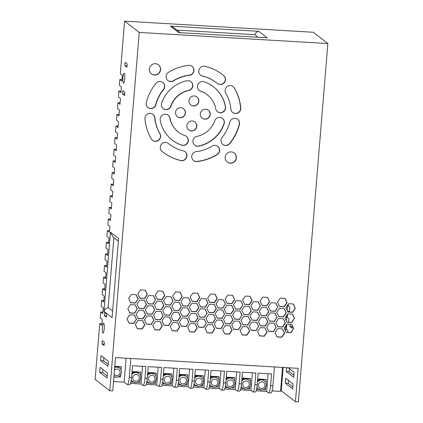 <?xml version="1.0" encoding="UTF-8"?>
<svg xmlns="http://www.w3.org/2000/svg" width="423" height="423" viewBox="0 0 423 423"><rect width="100%" height="100%" fill="white"/><g stroke="black" fill="none" stroke-linecap="round" stroke-linejoin="round"><path stroke-width="0.63" d="M114.675 367.534A5.055 4.928 -52.4 0 1 119.572 368.153L118.979 367.698A5.055 4.928 127.6 0 0 114.733 366.863M257.433 382.011A5.055 4.928 -52.4 0 1 264.475 380.943L263.889 380.483A5.055 4.928 127.6 0 0 257.528 380.795M241.729 381.086A5.055 4.928 -52.4 0 1 248.772 380.018L248.179 379.558A5.055 4.928 127.6 0 0 241.824 379.87M226.019 380.161A5.055 4.928 -52.4 0 1 233.068 379.093L232.476 378.633A5.055 4.928 127.6 0 0 226.12 378.945M210.316 379.235A5.055 4.928 -52.4 0 1 217.364 378.167L216.772 377.707A5.055 4.928 127.6 0 0 210.416 378.019M194.612 378.31A5.055 4.928 -52.4 0 1 201.66 377.242L201.068 376.787A5.055 4.928 127.6 0 0 194.712 377.094M178.908 377.385A5.055 4.928 -52.4 0 1 185.956 376.317L185.364 375.862A5.055 4.928 127.6 0 0 179.008 376.169M163.204 376.459A5.055 4.928 -52.4 0 1 170.252 375.391L169.66 374.937A5.055 4.928 127.6 0 0 163.304 375.243M147.5 375.534A5.055 4.928 -52.4 0 1 154.548 374.466L153.956 374.011A5.055 4.928 127.6 0 0 147.601 374.318M131.796 374.609A5.055 4.928 -52.4 0 1 138.844 373.541L138.252 373.086A5.055 4.928 127.6 0 0 131.897 373.393M104.18 328.83A5.055 0.931 -86.6 0 0 103.593 323.098A5.055 0.931 -86.6 0 0 102.408 327.46A5.055 0.931 -86.6 0 0 102.995 333.187A5.055 0.931 -86.6 0 0 104.18 328.83M124.732 78.847A5.055 0.931 -86.6 0 0 124.145 73.116A5.055 0.931 -86.6 0 0 122.961 77.478A5.055 0.931 -86.6 0 0 123.548 83.209A5.055 0.931 -86.6 0 0 124.732 78.847M225.559 145.47A5.055 4.928 127.6 0 0 229.789 143.582A48.862 47.646 127.6 0 0 239.423 124.526A5.055 4.928 127.6 0 0 237.694 119.381A5.055 4.928 127.6 0 0 229.789 122.236A38.752 37.79 -52.4 0 1 222.154 137.353A5.055 4.928 127.6 0 0 225.559 145.47M222.799 144.402A5.055 4.928 127.6 0 0 229.615 143.45A48.862 47.646 127.6 0 0 239.244 124.388A5.055 4.928 127.6 0 0 237.604 119.312M196.32 161.586A5.055 4.928 127.6 0 0 197.171 161.56A48.862 47.646 127.6 0 0 217.211 154.612A5.055 4.928 127.6 0 0 217.782 146.353A5.055 4.928 127.6 0 0 212.177 146.099A38.752 37.79 -52.4 0 1 196.283 151.608A5.055 4.928 127.6 0 0 196.32 161.586M193.554 160.518A5.055 4.928 127.6 0 0 196.996 161.422A48.862 47.646 127.6 0 0 217.031 154.474A5.055 4.928 127.6 0 0 217.692 146.284M181.589 160.719A5.055 4.928 127.6 0 0 183.254 150.842A38.752 37.79 -52.4 0 1 169.205 144.148A38.752 37.79 -52.4 0 1 168.417 143.519A5.055 4.928 127.6 0 0 161.364 144.38A5.055 4.928 127.6 0 0 162.035 151.365A48.862 47.646 127.6 0 0 163.035 152.153A48.862 47.646 127.6 0 0 180.743 160.592A5.055 4.928 127.6 0 0 181.589 160.719M162.945 152.084A48.862 47.646 127.6 0 0 180.563 160.454A5.055 4.928 127.6 0 0 184.994 151.646M155.262 141.324A5.055 4.928 127.6 0 0 159.963 133.689A38.752 37.79 -52.4 0 1 154.876 117.827A5.055 4.928 127.6 0 0 147.553 114.046A5.055 4.928 127.6 0 0 144.962 118.963A48.862 47.646 127.6 0 0 151.381 138.966A5.055 4.928 127.6 0 0 155.262 141.324M152.497 140.262A5.055 4.928 127.6 0 0 159.788 133.552A38.752 37.79 -52.4 0 1 154.696 117.689A5.055 4.928 127.6 0 0 152.915 114.326M217.332 83.405A5.055 4.928 127.6 0 0 225.126 81.269A5.055 4.928 127.6 0 0 223.709 75.564A48.862 47.646 127.6 0 0 222.71 74.771A48.862 47.646 127.6 0 0 205.002 66.332A5.055 4.928 127.6 0 0 200.661 75.209A5.055 4.928 127.6 0 0 202.495 76.082A38.752 37.79 -52.4 0 1 216.539 82.776A38.752 37.79 -52.4 0 1 217.332 83.405A5.055 4.928 127.6 0 0 224.946 81.131A5.055 4.928 127.6 0 0 223.534 75.426A48.862 47.646 127.6 0 0 222.625 74.702M235.415 113.533A5.055 4.928 127.6 0 0 240.782 107.96A48.862 47.646 127.6 0 0 234.363 87.958A5.055 4.928 127.6 0 0 226.807 86.9A5.055 4.928 127.6 0 0 225.782 93.234A38.752 37.79 -52.4 0 1 230.873 109.102A5.055 4.928 127.6 0 0 235.415 113.533M232.65 112.465A5.055 4.928 127.6 0 0 240.608 107.828A48.862 47.646 127.6 0 0 234.189 87.82A5.055 4.928 127.6 0 0 233.068 86.53M170.643 81.57A5.055 4.928 127.6 0 0 173.567 80.825A38.752 37.79 -52.4 0 1 189.462 75.315A5.055 4.928 127.6 0 0 192.105 66.337A5.055 4.928 127.6 0 0 188.573 65.364A48.862 47.646 127.6 0 0 168.534 72.312A5.055 4.928 127.6 0 0 170.643 81.57M167.878 80.502A5.055 4.928 127.6 0 0 173.393 80.687A38.752 37.79 -52.4 0 1 189.282 75.178A5.055 4.928 127.6 0 0 192.016 66.268M150.725 108.542A5.055 4.928 127.6 0 0 155.955 104.687A38.752 37.79 -52.4 0 1 163.59 89.576A5.055 4.928 127.6 0 0 162.86 82.453A5.055 4.928 127.6 0 0 155.955 83.342A48.862 47.646 127.6 0 0 146.321 102.398A5.055 4.928 127.6 0 0 150.725 108.542M147.965 107.474A5.055 4.928 127.6 0 0 155.775 104.55A38.752 37.79 -52.4 0 1 163.415 89.438A5.055 4.928 127.6 0 0 162.77 82.385M155.437 63.699A5.726 5.584 127.6 0 0 151.471 73.903A5.726 5.584 127.6 0 0 160.217 71.318A5.726 5.584 127.6 0 0 155.437 63.699M151.386 73.829A5.726 5.584 127.6 0 0 160.021 71.238A5.726 5.584 127.6 0 0 158.382 64.761M205.684 109.192A5.055 4.928 127.6 0 0 202.183 118.197A5.055 4.928 127.6 0 0 209.898 115.918A5.055 4.928 127.6 0 0 205.684 109.192M202.094 118.128A5.055 4.928 127.6 0 0 209.702 115.833A5.055 4.928 127.6 0 0 208.269 110.123M180.885 107.733A5.055 4.928 127.6 0 0 177.39 116.737A5.055 4.928 127.6 0 0 185.105 114.459A5.055 4.928 127.6 0 0 180.885 107.733M177.3 116.663A5.055 4.928 127.6 0 0 184.904 114.374A5.055 4.928 127.6 0 0 183.471 108.663M192.254 120.962A5.055 4.928 127.6 0 0 188.758 129.967A5.055 4.928 127.6 0 0 196.473 127.688A5.055 4.928 127.6 0 0 192.254 120.962M188.669 129.893A5.055 4.928 127.6 0 0 196.277 127.603A5.055 4.928 127.6 0 0 194.844 121.893M165.916 109.536A5.055 4.928 127.6 0 0 171.014 106.11A23.588 23.001 -52.4 0 1 188.737 90.575A5.055 4.928 127.6 0 0 190.937 81.665A5.055 4.928 127.6 0 0 186.966 80.761A33.697 32.862 127.6 0 0 161.644 102.958A5.055 4.928 127.6 0 0 165.916 109.536M163.156 108.468A5.055 4.928 127.6 0 0 170.834 105.972A23.588 23.001 -52.4 0 1 188.563 90.437A5.055 4.928 127.6 0 0 190.852 81.597M220.209 112.73A5.055 4.928 127.6 0 0 225.517 106.723A33.697 32.862 127.6 0 0 213.451 86.778A33.697 32.862 127.6 0 0 204.071 81.771A5.055 4.928 127.6 0 0 199.307 90.527A5.055 4.928 127.6 0 0 200.714 91.278A23.588 23.001 -52.4 0 1 207.275 94.784A23.588 23.001 -52.4 0 1 215.725 108.743A5.055 4.928 127.6 0 0 220.209 112.73M217.448 111.667A5.055 4.928 127.6 0 0 225.343 106.585A33.697 32.862 127.6 0 0 213.361 86.71M182.942 145.401A5.055 4.928 127.6 0 0 185.031 135.646A23.588 23.001 -52.4 0 1 178.469 132.14A23.588 23.001 -52.4 0 1 170.02 118.181A5.055 4.928 127.6 0 0 162.564 114.961A5.055 4.928 127.6 0 0 160.227 120.206A33.697 32.862 127.6 0 0 172.293 140.145A33.697 32.862 127.6 0 0 181.673 145.152A5.055 4.928 127.6 0 0 182.942 145.401M172.203 140.076A33.697 32.862 127.6 0 0 181.493 145.02A5.055 4.928 127.6 0 0 186.347 136.333M197.483 146.258A5.055 4.928 127.6 0 0 198.778 146.162A33.697 32.862 127.6 0 0 224.1 123.965A5.055 4.928 127.6 0 0 222.503 118.387A5.055 4.928 127.6 0 0 214.731 120.814A23.588 23.001 -52.4 0 1 197.007 136.354A5.055 4.928 127.6 0 0 197.483 146.258M194.717 145.189A5.055 4.928 127.6 0 0 198.599 146.025A33.697 32.862 127.6 0 0 223.92 123.828A5.055 4.928 127.6 0 0 222.413 118.318M231.238 151.894A5.726 5.584 127.6 0 0 227.278 162.099A5.726 5.584 127.6 0 0 236.018 159.513A5.726 5.584 127.6 0 0 231.238 151.894M227.188 162.025A5.726 5.584 127.6 0 0 235.823 159.434A5.726 5.584 127.6 0 0 234.183 152.957M194.31 95.963A5.055 4.928 127.6 0 0 190.815 104.967A5.055 4.928 127.6 0 0 198.53 102.689A5.055 4.928 127.6 0 0 194.31 95.963M190.725 104.899A5.055 4.928 127.6 0 0 198.329 102.604A5.055 4.928 127.6 0 0 196.896 96.893M256.142 390.783L266.643 391.402L268.425 392.777A8.423 1.555 -86.6 0 0 268.616 392.856A8.423 1.555 -86.6 0 0 270.593 385.586L271.55 373.921L258.162 373.134L257.2 384.798A8.423 1.555 93.4 0 1 255.228 392.068L252.912 391.931A8.423 1.555 -86.6 0 0 254.889 384.66L255.846 372.996L242.458 372.208L241.496 383.873A8.423 1.555 93.4 0 1 239.524 391.143L237.208 391.005A8.423 1.555 -86.6 0 0 239.18 383.735L240.142 372.071L226.749 371.283L225.792 382.947A8.423 1.555 93.4 0 1 223.82 390.218L221.504 390.08A8.423 1.555 -86.6 0 0 223.476 382.81L224.439 371.145L211.045 370.358L210.088 382.022A8.423 1.555 93.4 0 1 208.116 389.292L205.8 389.155A8.423 1.555 -86.6 0 0 207.772 381.884L208.735 370.22L195.341 369.432L194.384 381.097A8.423 1.555 93.4 0 1 192.412 388.367L190.096 388.229A8.423 1.555 -86.6 0 0 192.068 380.959L193.031 369.295L179.638 368.507L178.68 380.171A8.423 1.555 93.4 0 1 176.708 387.442L174.392 387.304A8.423 1.555 -86.6 0 0 176.365 380.034L177.327 368.37L163.934 367.582L162.977 379.246A8.423 1.555 93.4 0 1 161.004 386.516L158.688 386.379A8.423 1.555 -86.6 0 0 160.661 379.108L161.623 367.444L148.23 366.656L147.273 378.321A8.423 1.555 93.4 0 1 145.301 385.591L142.985 385.453A8.423 1.555 -86.6 0 0 144.957 378.188L145.914 366.519L132.526 365.731L131.569 377.395A8.423 1.555 93.4 0 1 129.591 384.666L127.281 384.533A8.423 1.555 -86.6 0 0 129.253 377.263L131.569 377.395M268.097 373.715L266.643 391.402M265.998 382.905L266.257 379.701L265.961 379.473L257.681 378.987M240.438 389.858L250.939 390.477L252.721 391.857A8.423 1.555 -86.6 0 0 252.912 391.931M252.394 372.79L250.939 390.477M250.289 381.98L250.553 378.775L250.257 378.548L241.977 378.062M224.735 388.933L235.236 389.551L237.017 390.931A8.423 1.555 -86.6 0 0 237.208 391.005M236.69 371.865L235.236 389.551M234.585 381.054L234.85 377.85L234.554 377.623L226.268 377.136M209.031 388.007L219.532 388.626L221.314 390.006A8.423 1.555 -86.6 0 0 221.504 390.08M220.986 370.945L219.532 388.626M218.881 380.134L219.146 376.925L218.85 376.697L210.564 376.211M193.327 387.087L203.828 387.701L205.61 389.081A8.423 1.555 -86.6 0 0 205.8 389.155M205.282 370.019L203.828 387.701M203.177 379.209L203.442 375.999L203.146 375.772L194.86 375.286M177.623 386.162L188.124 386.781L189.906 388.155A8.423 1.555 -86.6 0 0 190.096 388.229M189.578 369.094L188.124 386.781M187.474 378.284L187.738 375.074L187.442 374.847L179.156 374.36M161.919 385.237L172.42 385.855L174.202 387.23A8.423 1.555 -86.6 0 0 174.392 387.304M173.874 368.169L172.42 385.855M171.77 377.358L172.034 374.149L171.738 373.921L163.452 373.435M146.215 384.311L156.716 384.93L158.498 386.305A8.423 1.555 -86.6 0 0 158.688 386.379M158.17 367.243L156.716 384.93M156.066 376.433L156.33 373.229L156.034 372.996L147.749 372.51M130.511 383.386L141.012 384.005L142.794 385.379A8.423 1.555 -86.6 0 0 142.985 385.453M142.466 366.318L141.012 384.005M140.362 375.508L140.626 372.303L140.33 372.071L132.045 371.584M113.523 381.551L124.135 382.175L127.09 384.454A8.423 1.555 -86.6 0 0 127.281 384.533M139.236 32.434L124.605 21.15L313.221 32.259L327.851 43.543L139.236 32.434L109.779 390.741L112.756 390.915L115.495 357.583L298.162 368.343L295.418 401.676L281.258 390.757L280.608 390.72M103.847 357.81L103.598 360.814L108.177 364.346M102.884 369.475L102.641 372.483L107.22 376.01M287.83 311.931L292.489 312.2L295.217 308.177L293.234 304M128.967 323.003L133.626 323.278L136.354 319.249L134.371 315.072M163.902 325.06L168.555 325.335L171.283 321.306L169.3 317.128M198.831 327.116L203.489 327.391L206.218 323.362L204.235 319.191M233.76 329.173L238.419 329.448L241.147 325.424L239.164 321.247M130.638 302.667L135.297 302.942L138.025 298.918L136.042 294.741M148.108 303.698L152.761 303.973L155.49 299.949L153.507 295.772M165.573 304.729L170.226 304.999L172.954 300.975L170.977 296.798M183.037 305.755L187.696 306.03L190.424 302.006L188.441 297.829M200.502 306.786L205.16 307.061L207.889 303.032L205.906 298.855M217.967 307.812L222.625 308.087L225.353 304.063L223.37 299.886M235.431 308.843L240.09 309.118L242.818 305.089L240.835 300.912M252.901 309.869L257.554 310.144L260.282 306.12L258.305 301.943M270.366 310.9L275.019 311.175L277.747 307.146L275.77 302.968M286.16 332.261L290.818 332.536L293.546 328.507L291.563 324.33M139.791 298.099L144.449 298.374L147.178 294.35L145.195 290.173M138.12 318.434L142.773 318.709L145.507 314.68L143.524 310.503M157.256 299.13L161.914 299.405L164.642 295.376L162.659 291.204M155.585 319.46L160.243 319.735L162.971 315.711L160.989 311.534M174.72 300.161L179.378 300.43L182.107 296.407L180.124 292.23M173.049 320.491L177.708 320.766L180.436 316.737L178.453 312.56M192.19 301.187L196.843 301.462L199.571 297.438L197.589 293.261M190.514 321.517L195.172 321.792L197.901 317.768L195.918 313.591M209.655 302.218L214.308 302.493L217.036 298.464L215.058 294.286M207.984 322.548L212.637 322.823L215.365 318.794L213.382 314.617M227.119 303.243L231.778 303.518L234.506 299.495L232.523 295.317M225.448 323.579L230.101 323.849L232.83 319.825L230.852 315.648M244.584 304.274L249.242 304.549L251.971 300.52L249.988 296.343M242.913 324.605L247.571 324.88L250.3 320.856L248.317 316.679M262.049 305.3L266.707 305.575L269.435 301.551L267.452 297.374M260.378 325.636L265.036 325.911L267.764 321.882L265.781 317.705M279.513 306.331L284.171 306.606L286.9 302.577L284.917 298.4M277.007 336.83L281.665 337.105L284.393 333.075L282.411 328.898M277.842 326.662L282.501 326.937L285.229 322.913L283.246 318.736M278.678 316.499L283.336 316.769L286.064 312.745L284.082 308.568M259.542 335.799L264.201 336.074L266.929 332.05L264.946 327.873M261.213 315.468L265.871 315.743L268.6 311.714L266.617 307.542M242.078 334.773L246.736 335.048L249.464 331.019L247.481 326.842M243.748 314.437L248.407 314.712L251.135 310.688L249.152 306.511M224.613 333.742L229.266 334.017L231.994 329.993L230.017 325.816M226.284 313.411L230.937 313.686L233.67 309.657L231.688 305.48M207.148 332.716L211.801 332.986L214.53 328.962L212.547 324.785M208.819 312.38L213.472 312.655L216.201 308.631L214.223 304.454M189.678 331.685L194.337 331.96L197.065 327.936L195.082 323.759M191.349 311.354L196.008 311.629L198.736 307.6L196.753 303.423M172.214 330.654L176.872 330.929L179.601 326.905L177.618 322.728M173.885 310.323L178.543 310.598L181.271 306.575L179.289 302.397M154.749 329.628L159.408 329.903L162.136 325.874L160.153 321.697M156.42 309.298L161.078 309.567L163.807 305.543L161.824 301.366M137.285 328.597L141.938 328.872L144.666 324.848L142.688 320.671M138.956 308.267L143.614 308.541L146.342 304.518L144.359 300.341M268.695 331.23L273.348 331.505L276.076 327.481L274.099 323.304M269.53 321.068L274.183 321.337L276.912 317.313L274.934 313.136M252.066 320.037L256.719 320.311L259.447 316.288L257.464 312.111M234.596 319.005L239.254 319.28L241.982 315.257L240 311.079M217.131 317.98L221.789 318.255L224.518 314.226L222.535 310.048M199.667 316.949L204.325 317.224L207.053 313.2L205.07 309.023M182.202 315.923L186.855 316.198L189.589 312.169L187.606 307.992M164.737 314.892L169.39 315.167L172.119 311.143L170.141 306.966M147.267 313.866L151.926 314.141L154.654 310.112L152.671 305.935M129.803 312.835L134.461 313.11L137.189 309.086L135.207 304.909M251.23 330.204L255.883 330.479L258.612 326.45L256.629 322.273M216.296 328.148L220.954 328.417L223.682 324.393L221.7 320.216M181.367 326.085L186.02 326.36L188.748 322.337L186.77 318.159M146.432 324.029L151.09 324.304L153.819 320.28L151.836 316.103M286.995 322.093L291.653 322.368L294.382 318.345L292.399 314.167M178.469 132.14L178.289 132.002A23.588 23.001 -52.4 0 1 169.845 118.043A5.055 4.928 127.6 0 0 168.121 115.125M199.217 90.459A5.055 4.928 127.6 0 0 200.534 91.141A23.588 23.001 -52.4 0 1 207.101 94.646L207.275 94.784M200.571 75.141A5.055 4.928 127.6 0 0 202.316 75.944A38.752 37.79 -52.4 0 1 216.359 82.638L216.539 82.776M169.205 144.148L169.031 144.01A38.752 37.79 -52.4 0 1 168.238 143.386A5.055 4.928 127.6 0 0 168.222 143.371M288.391 304L288.243 305.84L289.84 307.072L289.432 312.021M288.111 311.947L287.756 311.767M287.555 314.162L287.286 317.467L288.883 318.699L288.597 322.189M287.862 324.113L288.401 324.531L288.433 324.145M286.72 324.33L286.329 329.094L287.926 330.326L287.762 332.356M283.177 367.46L281.258 390.757M285.303 383.243L285.715 378.241L293.107 383.941L292.695 388.938L285.303 383.243L288.28 383.418L288.528 380.409M288.206 367.756L294.064 372.277L293.652 377.274L286.265 371.574L286.588 367.661M292.23 325.742L292.034 328.174L289.961 326.577L290.157 324.251M286.329 329.094L285.678 329.057M287.286 317.467L286.635 317.43M288.243 305.84L287.587 305.803M327.851 43.543L298.395 401.85L295.418 401.676M278.593 318.461L275.865 322.485L277.906 326.794L282.675 327.074L285.409 323.05L283.362 318.741L278.593 318.461M277.752 328.623L275.024 332.652L277.07 336.957L281.84 337.242L284.568 333.213L282.527 328.909L277.752 328.623M279.429 308.293L276.7 312.322L278.741 316.626L283.516 316.906L286.244 312.883L284.198 308.573L279.429 308.293M280.264 298.13L277.536 302.154L279.577 306.464L284.351 306.744L287.08 302.715L285.033 298.411L280.264 298.13M260.288 327.598L257.559 331.621L259.606 335.931L264.375 336.211L267.103 332.187L265.062 327.878L260.288 327.598M261.123 317.43L258.395 321.459L260.441 325.763L265.21 326.043L267.939 322.019L265.898 317.71L261.123 317.43M261.959 307.267L259.23 311.291L261.277 315.6L266.046 315.881L268.774 311.851L266.733 307.547L261.959 307.267M262.799 297.099L260.066 301.123L262.112 305.432L266.881 305.713L269.61 301.689L267.569 297.38L262.799 297.099M242.823 326.567L240.095 330.596L242.141 334.9L246.91 335.18L249.639 331.156L247.598 326.852L242.823 326.567M243.659 316.404L240.93 320.428L242.976 324.737L247.746 325.017L250.474 320.988L248.433 316.684L243.659 316.404M244.494 306.236L241.766 310.26L243.812 314.569L248.581 314.849L251.31 310.826L249.269 306.516L244.494 306.236M245.329 296.068L242.601 300.097L244.647 304.401L249.417 304.687L252.145 300.658L250.104 296.354L245.329 296.068M225.359 325.541L222.63 329.565L224.671 333.874L229.446 334.154L232.174 330.125L230.128 325.821L225.359 325.541M226.194 315.373L223.466 319.402L225.507 323.706L230.281 323.986L233.01 319.962L230.969 315.653L226.194 315.373M227.029 305.21L224.301 309.234L226.347 313.538L231.117 313.824L233.845 309.795L231.804 305.491L227.029 305.21M227.865 295.043L225.136 299.066L227.183 303.376L231.952 303.656L234.68 299.632L232.639 295.323L227.865 295.043M207.894 324.51L205.166 328.539L207.207 332.843L211.981 333.123L214.71 329.099L212.663 324.79L207.894 324.51M208.729 314.347L206.001 318.371L208.042 322.68L212.817 322.961L215.545 318.931L213.499 314.627L208.729 314.347M209.565 304.179L206.836 308.203L208.877 312.512L213.652 312.793L216.38 308.769L214.334 304.46L209.565 304.179M210.4 294.011L207.672 298.041L209.713 302.345L214.487 302.625L217.216 298.601L215.17 294.297L210.4 294.011M190.429 323.484L187.701 327.508L189.742 331.817L194.517 332.097L197.245 328.068L195.199 323.764L190.429 323.484M191.265 313.316L188.536 317.34L190.577 321.649L195.352 321.929L198.08 317.906L196.034 313.596L191.265 313.316M192.1 303.148L189.372 307.177L191.413 311.481L196.187 311.762L198.916 307.738L196.869 303.434L192.1 303.148M192.936 292.986L190.207 297.009L192.248 301.319L197.023 301.599L199.751 297.57L197.705 293.266L192.936 292.986M172.959 322.453L170.231 326.477L172.277 330.786L177.047 331.066L179.775 327.042L177.734 322.733L172.959 322.453M173.795 312.285L171.066 316.314L173.113 320.618L177.882 320.904L180.61 316.875L178.569 312.571L173.795 312.285M174.636 302.122L171.902 306.146L173.948 310.456L178.718 310.736L181.451 306.712L179.405 302.403L174.636 302.122M175.471 291.955L172.743 295.984L174.784 300.288L179.558 300.568L182.287 296.544L180.24 292.235L175.471 291.955M155.495 321.427L152.766 325.451L154.813 329.755L159.582 330.04L162.31 326.011L160.269 321.707L155.495 321.427M156.33 311.259L153.602 315.283L155.648 319.592L160.417 319.873L163.146 315.849L161.105 311.54L156.33 311.259M157.166 301.091L154.437 305.12L156.484 309.425L161.253 309.705L163.981 305.681L161.94 301.372L157.166 301.091M158.001 290.929L155.273 294.953L157.319 299.262L162.088 299.542L164.817 295.513L162.776 291.209L158.001 290.929M138.03 320.396L135.302 324.42L137.343 328.729L142.117 329.009L144.846 324.986L142.805 320.676L138.03 320.396M138.866 310.228L136.137 314.257L138.184 318.561L142.953 318.842L145.681 314.818L143.64 310.514L138.866 310.228M139.701 300.066L136.973 304.089L139.019 308.399L143.788 308.679L146.517 304.65L144.476 300.346L139.701 300.066M140.536 289.898L137.808 293.922L139.854 298.231L144.624 298.511L147.352 294.487L145.311 290.178L140.536 289.898M276.256 327.619L274.21 323.309L269.44 323.029L266.712 327.053L268.753 331.362L273.528 331.643L276.076 327.481M293.721 328.645L291.68 324.341L286.905 324.055L284.177 328.084L286.223 332.388L290.992 332.674L293.546 328.507M277.091 317.451L275.045 313.142L270.276 312.861L267.548 316.89L269.588 321.194L274.363 321.475L276.912 317.313M277.927 307.283L275.886 302.979L271.111 302.699L268.383 306.723L270.424 311.032L275.199 311.312L277.747 307.146M259.627 316.42L257.581 312.116L252.811 311.836L250.083 315.859L252.124 320.169L256.898 320.449L259.447 316.288M260.462 306.257L258.416 301.948L253.647 301.668L250.918 305.692L252.959 310.001L257.734 310.281L260.282 306.12M242.162 315.394L240.116 311.085L235.347 310.805L232.618 314.834L234.659 319.138L239.434 319.418L241.982 315.257M242.998 305.226L240.951 300.922L236.182 300.642L233.454 304.666L235.495 308.97L240.269 309.255L242.818 305.089M224.692 314.363L222.651 310.059L217.877 309.779L215.148 313.803L217.195 318.107L221.964 318.392L224.518 314.226M225.528 304.2L223.487 299.891L218.717 299.611L215.984 303.635L218.03 307.944L222.799 308.224L225.353 304.063M207.228 313.337L205.187 309.028L200.412 308.748L197.684 312.771L199.73 317.081L204.499 317.361L207.053 313.2M208.063 303.169L206.022 298.865L201.248 298.58L198.519 302.609L200.565 306.913L205.335 307.193L207.889 303.032M189.763 312.306L187.722 308.002L182.948 307.717L180.219 311.746L182.265 316.05L187.035 316.335L189.589 312.169M190.599 302.144L188.558 297.834L183.783 297.554L181.055 301.578L183.101 305.887L187.87 306.167L190.424 302.006M172.298 311.28L170.252 306.971L165.483 306.691L162.755 310.715L164.796 315.024L169.57 315.304L172.119 311.143M173.134 301.113L171.088 296.803L166.318 296.523L163.59 300.552L165.631 304.856L170.406 305.136L172.954 300.975M154.834 310.249L152.788 305.94L148.018 305.66L145.29 309.689L147.331 313.993L152.106 314.273L154.654 310.112M155.669 300.081L153.623 295.777L148.854 295.497L146.125 299.521L148.166 303.83L152.941 304.111L155.49 299.949M137.369 309.218L135.323 304.914L130.554 304.634L127.82 308.658L129.866 312.967L134.636 313.247L137.189 309.086M138.205 299.056L136.158 294.746L131.389 294.466L128.661 298.495L130.702 302.799L135.476 303.08L138.025 298.918M258.791 326.588L256.745 322.278L251.976 321.998L249.247 326.027L251.288 330.331L256.063 330.612L258.612 326.45M241.327 325.557L239.281 321.253L234.511 320.972L231.783 324.996L233.824 329.305L238.593 329.586L241.147 325.424M223.857 324.531L221.816 320.222L217.041 319.941L214.313 323.97L216.359 328.274L221.129 328.555L223.682 324.393M206.392 323.5L204.351 319.196L199.577 318.916L196.848 322.939L198.895 327.249L203.664 327.529L206.218 323.362M188.928 322.474L186.887 318.165L182.112 317.885L179.384 321.908L181.425 326.218L186.199 326.498L188.748 322.337M171.463 321.443L169.417 317.139L164.647 316.859L161.919 320.883L163.96 325.187L168.735 325.472L171.283 321.306M153.998 320.417L151.952 316.108L147.183 315.828L144.454 319.851L146.495 324.161L151.27 324.441L153.819 320.28M136.529 319.386L134.488 315.082L129.713 314.797L126.985 318.826L129.031 323.13L133.8 323.41L136.354 319.249M294.556 318.482L292.515 314.173L287.74 313.892L285.012 317.916L287.058 322.226L291.828 322.506L294.382 318.345M295.391 308.314L293.351 304.005L288.576 303.725L285.848 307.754L287.894 312.058L292.663 312.338L295.217 308.177M101.927 323.754L99.738 323.627L95.149 379.457L109.779 390.741M102.884 312.132L100.695 312L100.214 317.795L102.287 319.391L101.806 325.224L99.738 323.627M103.836 300.504L101.647 300.378L101.171 306.167L103.244 307.764L102.763 313.596L100.695 312M104.793 288.877L102.604 288.75L102.128 294.54L104.195 296.137L103.72 301.969L101.647 300.378M105.75 277.25L103.561 277.123L103.085 282.918L105.153 284.51L104.671 290.347L102.604 288.75M106.707 265.628L104.518 265.496L104.042 271.291L106.11 272.888L105.628 278.72L103.561 277.123M107.664 254.001L105.47 253.869L104.994 259.664L107.067 261.261L106.585 267.093L104.518 265.496M108.616 242.374L106.427 242.247L105.951 248.037L108.018 249.633L107.542 255.466L105.47 253.869M109.573 230.746L107.384 230.62L106.908 236.409L108.975 238.006L108.5 243.838L106.427 242.247M110.53 219.119L108.341 218.992L107.865 224.787L109.932 226.379L109.451 232.216L107.384 230.62M111.487 207.497L109.298 207.365L108.817 213.16L110.889 214.757L110.408 220.589L108.341 218.992M112.439 195.87L110.25 195.738L109.774 201.533L111.846 203.13L111.365 208.962L109.298 207.365M113.396 184.243L111.207 184.116L110.731 189.906L112.798 191.503L112.322 197.335L110.25 195.738M114.353 172.616L112.164 172.489L111.688 178.279L113.755 179.875L113.274 185.708L111.207 184.116M115.31 160.989L113.121 160.862L112.645 166.657L114.712 168.248L114.231 174.086L112.164 172.489M116.267 149.367L114.073 149.234L113.597 155.03L115.669 156.626L115.188 162.458L113.121 160.862M117.219 137.739L115.03 137.607L114.554 143.402L116.621 144.999L116.145 150.831L114.073 149.234M118.176 126.112L115.987 125.985L115.511 131.775L117.578 133.372L117.102 139.204L115.03 137.607M119.133 114.485L116.944 114.358L116.468 120.148L118.535 121.745L118.054 127.577L115.987 125.985M120.09 102.858L117.901 102.731L117.42 108.526L119.492 110.117L119.011 115.955L116.944 114.358M121.041 91.236L118.852 91.104L118.377 96.899L120.449 98.496L119.968 104.328L117.901 102.731M121.998 79.609L119.809 79.476L119.334 85.272L121.401 86.868L120.925 92.7L118.852 91.104M124.605 21.15L120.291 73.644L122.358 75.241L121.877 81.073L119.809 79.476M289.48 311.439L287.545 311.323M126.942 67.257L127.217 63.926L125.15 62.329L124.875 65.665L126.942 67.257M101.996 343.973L104.063 345.57L104.338 342.239L102.266 340.642L101.996 343.973L104.185 344.105M124.616 95.587L124.891 92.256L122.818 90.659L122.543 93.996L124.616 95.587M104.322 315.643L106.39 317.239L106.665 313.908L104.597 312.311L104.322 315.643L106.511 315.775M101.034 355.643L108.425 361.342L108.013 366.339L100.621 360.639L101.034 355.643M100.077 367.307L107.463 373.007L107.056 378.003L99.664 372.309L100.077 367.307M293.816 375.28L289.237 371.748L289.485 368.745M292.859 386.945L288.28 383.418M286.265 371.574L289.237 371.748M99.664 372.309L102.641 372.483M100.621 360.639L103.598 360.814M292.15 326.709L289.961 326.577M124.737 94.123L122.543 93.996M127.064 65.792L124.875 65.665M113.877 237.7L108.129 307.6L112.55 311.011M112.095 317.652L118.604 238.493L112.095 317.652L103.968 311.381C104.613 309.562 106.004 308.298 108.129 307.6M118.297 241.105L113.084 237.086L110.472 232.222L118.604 238.493M258.136 37.24L254.81 34.675L176.893 30.086M178.776 32.603L267.214 37.816L178.776 32.603L170.353 26.11L173.515 27.484L180.214 32.65M254.81 34.675C255.73 32.703 257.057 31.582 258.786 31.318L267.214 37.816M272.1 390.889L280.555 391.386L282.522 367.423M285.525 330.923L285.974 325.43M286.36 320.756L286.81 315.262M287.196 310.593L287.645 305.099M114.776 366.318L121.057 366.688L121.353 366.915L121.089 370.12M126.107 358.207L124.135 382.175M270.593 385.586L272.904 385.723L274.448 366.947M272.904 385.723A8.423 1.555 93.4 0 1 270.932 392.993L268.616 392.856M130.797 358.487L129.253 377.263M140.626 372.303L132.029 371.796M130.913 381.943L133.583 382.101M137.237 382.318L139.791 382.466L139.981 380.171M131.23 380.251A5.055 4.928 127.6 0 0 132.076 381.091L132.669 381.546A5.055 4.928 -52.4 0 1 131.289 379.859M156.33 373.229L147.733 372.721M146.617 382.868L149.287 383.026M152.941 383.243L155.495 383.391L155.685 381.097M146.934 381.176A5.055 4.928 127.6 0 0 147.786 382.017L148.373 382.471A5.055 4.928 -52.4 0 1 146.998 380.785M172.034 374.149L163.437 373.646M162.321 383.793L164.991 383.952M168.645 384.169L171.199 384.317L171.389 382.017M162.644 382.101A5.055 4.928 127.6 0 0 163.49 382.942L164.076 383.397A5.055 4.928 -52.4 0 1 162.702 381.71M187.738 375.074L179.141 374.572M178.025 384.719L180.695 384.877M184.349 385.094L186.903 385.242L187.093 382.942M178.347 383.026A5.055 4.928 127.6 0 0 179.193 383.867L179.78 384.322A5.055 4.928 -52.4 0 1 178.406 382.635M203.442 375.999L194.844 375.497M193.729 385.644L196.399 385.802M200.053 386.019L202.606 386.167L202.797 383.867M194.051 383.952A5.055 4.928 127.6 0 0 194.897 384.793L195.489 385.247A5.055 4.928 -52.4 0 1 194.109 383.561M219.146 376.925L210.548 376.422M209.433 386.569L212.103 386.728M215.762 386.945L218.31 387.093L218.501 384.793M209.755 384.877A5.055 4.928 127.6 0 0 210.601 385.713L211.193 386.173A5.055 4.928 -52.4 0 1 209.813 384.486M234.85 377.85L226.252 377.342M225.136 387.494L227.807 387.653M231.466 387.865L234.014 388.018L234.205 385.718M225.459 385.802A5.055 4.928 127.6 0 0 226.305 386.638L226.897 387.098A5.055 4.928 -52.4 0 1 225.517 385.411M250.553 378.775L241.956 378.268M240.84 388.42L243.511 388.578M247.169 388.79L249.718 388.943L249.908 386.643M241.163 386.728A5.055 4.928 127.6 0 0 242.009 387.563L242.601 388.023A5.055 4.928 -52.4 0 1 241.221 386.336M266.257 379.701L257.66 379.193M256.544 389.345L259.214 389.504M262.873 389.715L265.422 389.869L265.612 387.568M256.867 387.653A5.055 4.928 127.6 0 0 257.713 388.488L258.305 388.949A5.055 4.928 -52.4 0 1 256.925 387.262M120.703 374.783L120.518 377.078L117.964 376.93M114.76 366.524L121.353 366.915M113.924 376.692L114.31 376.713M114.11 374.429A3.368 3.284 127.6 0 0 120.084 372.578A3.368 3.284 127.6 0 0 114.469 370.046M261.414 388.504A3.368 3.284 127.6 0 0 264.994 385.364A3.368 3.284 127.6 0 0 261.959 381.837A3.368 3.284 127.6 0 0 258.379 384.978A3.368 3.284 127.6 0 0 261.414 388.504M245.71 387.579A3.368 3.284 127.6 0 0 249.29 384.444A3.368 3.284 127.6 0 0 246.255 380.912A3.368 3.284 127.6 0 0 242.675 384.052A3.368 3.284 127.6 0 0 245.71 387.579M230.006 386.654A3.368 3.284 127.6 0 0 233.586 383.518A3.368 3.284 127.6 0 0 230.551 379.986A3.368 3.284 127.6 0 0 226.971 383.127A3.368 3.284 127.6 0 0 230.006 386.654M214.297 385.728A3.368 3.284 127.6 0 0 217.882 382.593A3.368 3.284 127.6 0 0 214.847 379.061A3.368 3.284 127.6 0 0 211.267 382.202A3.368 3.284 127.6 0 0 214.297 385.728M198.593 384.803A3.368 3.284 127.6 0 0 202.178 381.668A3.368 3.284 127.6 0 0 199.143 378.136A3.368 3.284 127.6 0 0 195.563 381.276A3.368 3.284 127.6 0 0 198.593 384.803M182.889 383.878A3.368 3.284 127.6 0 0 186.469 380.742A3.368 3.284 127.6 0 0 183.439 377.216A3.368 3.284 127.6 0 0 179.86 380.351A3.368 3.284 127.6 0 0 182.889 383.878M167.185 382.952A3.368 3.284 127.6 0 0 170.765 379.817A3.368 3.284 127.6 0 0 167.735 376.29A3.368 3.284 127.6 0 0 164.156 379.426A3.368 3.284 127.6 0 0 167.185 382.952M151.482 382.027A3.368 3.284 127.6 0 0 155.061 378.892A3.368 3.284 127.6 0 0 152.031 375.365A3.368 3.284 127.6 0 0 148.452 378.5A3.368 3.284 127.6 0 0 151.482 382.027M135.778 381.102A3.368 3.284 127.6 0 0 139.357 377.966A3.368 3.284 127.6 0 0 136.328 374.44A3.368 3.284 127.6 0 0 132.748 377.575A3.368 3.284 127.6 0 0 135.778 381.102M144.957 378.188L147.273 378.321M160.661 379.108L162.977 379.246M176.365 380.034L178.68 380.171M192.068 380.959L194.384 381.097M207.772 381.884L210.088 382.022M223.476 382.81L225.792 382.947M239.18 383.735L241.496 383.873M254.889 384.66L257.2 384.798M170.353 26.11L258.786 31.318M103.968 311.381L110.472 232.222M135.344 382.545A5.055 4.928 -52.4 0 1 132.669 381.546L135.386 382.556C140.103 383.106 142.757 376.227 138.844 373.541M151.048 383.465A5.055 4.928 -52.4 0 1 148.373 382.471L151.09 383.481C155.807 384.031 158.461 377.152 154.548 374.466M166.752 384.391A5.055 4.928 -52.4 0 1 164.076 383.397L166.794 384.407C171.511 384.956 174.17 378.077 170.252 375.391M182.461 385.316A5.055 4.928 -52.4 0 1 179.78 384.322L182.498 385.332C187.215 385.882 189.874 379.003 185.956 376.317M198.165 386.241A5.055 4.928 -52.4 0 1 195.489 385.247L198.202 386.257C202.924 386.807 205.578 379.928 201.66 377.242M213.869 387.167A5.055 4.928 -52.4 0 1 211.193 386.173L213.906 387.182C218.628 387.732 221.282 380.848 217.364 378.167M229.573 388.092A5.055 4.928 -52.4 0 1 226.897 387.098L229.61 388.108C234.331 388.658 236.986 381.773 233.068 379.093M245.277 389.017A5.055 4.928 -52.4 0 1 242.601 388.023L245.314 389.033C250.035 389.583 252.69 382.699 248.772 380.018M260.98 389.943A5.055 4.928 -52.4 0 1 258.305 388.949L261.017 389.958C265.739 390.508 268.394 383.624 264.475 380.943M116.071 377.157A5.055 4.928 -52.4 0 1 113.94 376.523L116.108 377.173C120.83 377.723 123.484 370.839 119.572 368.153"/></g></svg>
